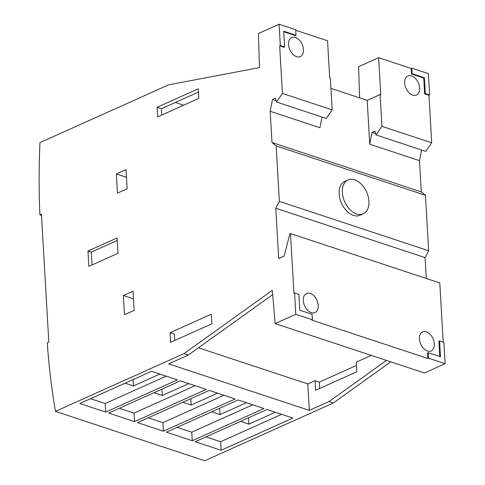 <?xml version="1.0" encoding="UTF-8"?>
<svg xmlns="http://www.w3.org/2000/svg" width="485" height="485" viewBox="0 0 485 485"><rect width="100%" height="100%" fill="white"/><g stroke="black" fill="none" stroke-linecap="round" stroke-linejoin="round"><path stroke-width="0.73" d="M363.241 213.8L360.009 215.249A18.551 11.973 -114.2 0 1 346.684 210.975A18.551 11.973 -114.2 0 1 339.136 193.939A18.551 11.973 -114.2 0 1 344.805 181.408L348.036 179.953A18.551 11.973 -114.2 0 1 361.355 184.233A18.551 11.973 -114.2 0 1 368.909 201.269A18.551 11.973 -114.2 0 1 363.241 213.8A18.551 11.973 -114.2 0 1 349.915 209.52A18.551 11.973 -114.2 0 1 342.368 192.484A18.551 11.973 -114.2 0 1 348.036 179.953M303.307 300.554A10.434 6.735 -114.2 0 1 306.496 293.51A10.434 6.735 -114.2 0 1 313.989 295.911A10.434 6.735 -114.2 0 1 318.239 305.495A10.434 6.735 -114.2 0 1 315.05 312.546A10.434 6.735 -114.2 0 1 307.557 310.139A10.434 6.735 -114.2 0 1 303.307 300.554M404.666 83.032A10.434 6.735 -114.2 0 1 407.855 75.981A10.434 6.735 -114.2 0 1 415.354 78.388A10.434 6.735 -114.2 0 1 419.598 87.973A10.434 6.735 -114.2 0 1 416.409 95.018A10.434 6.735 -114.2 0 1 408.916 92.617A10.434 6.735 -114.2 0 1 404.666 83.032M288.551 44.62A10.434 6.735 -114.2 0 1 291.74 37.569A10.434 6.735 -114.2 0 1 299.233 39.976A10.434 6.735 -114.2 0 1 303.483 49.561A10.434 6.735 -114.2 0 1 300.294 56.606A10.434 6.735 -114.2 0 1 292.801 54.205A10.434 6.735 -114.2 0 1 288.551 44.62M419.428 338.966A10.434 6.735 -114.2 0 1 422.617 331.922A10.434 6.735 -114.2 0 1 430.11 334.323A10.434 6.735 -114.2 0 1 434.354 343.907A10.434 6.735 -114.2 0 1 431.165 350.958A10.434 6.735 -114.2 0 1 423.672 348.551A10.434 6.735 -114.2 0 1 419.428 338.966M359.579 97.867L358.615 66.681L378.639 57.685L411.147 68.44L411.795 68.149L428.382 73.635L429.613 94.963L428.97 95.254L431.711 142.802L381.944 126.343L376.033 134.915L374.923 131.041L372.013 132.344L369.716 144.203L367.187 100.383L330.94 88.391M428.2 352.662L428.522 358.209L445.109 363.695L443.878 342.368L439.568 340.943L440.477 356.724L428.2 352.662L427.552 352.953L427.873 358.5L311.758 320.088L312.401 319.797L312.085 314.25L299.809 310.194L298.899 294.407L294.583 292.982L295.814 314.31L275.147 323.592L272.315 290.339L184.039 353.589L55.442 411.365A649.257 426.842 108.3 0 1 47.269 342.828L48.815 342.137L41.437 214.17L39.891 214.861A649.257 426.842 108.3 0 1 39.946 142.632L168.544 84.857L259.475 67.591L258.426 33.532L279.087 24.25L295.68 29.737L295.995 35.284L283.725 31.222L284.634 47.003L283.986 47.294L279.675 45.869L280.318 45.578L284.634 47.003M295.711 30.252L327.545 40.782L329.685 77.891L330.346 78.115L332.183 109.883L282.415 93.417L276.505 101.995L326.272 118.455L332.183 109.883M39.891 214.861L41.504 215.395M55.442 411.365L204.737 460.75L333.334 402.974L390.752 361.834M116.351 173.945L126.039 169.592L127.149 188.786L117.455 193.139L116.351 173.945L126.488 177.298M123.36 295.517L133.054 291.164L134.157 310.358L124.463 314.71L123.36 295.517L133.496 298.869M87.979 251.024L117.055 237.959L117.94 253.315L88.864 266.38L87.979 251.024L91.295 252.121L92.035 264.949M117.2 240.481L91.295 252.121M275.328 412.256L248.902 424.132L248.538 417.779M248.902 424.132L240.548 421.368M246.465 402.708L220.038 414.584L219.675 408.231M220.038 414.584L211.684 411.82M217.601 393.159L191.175 405.036L190.811 398.682M191.175 405.036L182.821 402.271M188.738 383.617L162.311 395.487L161.948 389.134M162.311 395.487L153.957 392.723M159.874 374.068L133.448 385.939L133.084 379.585M133.448 385.939L125.094 383.174M221.124 450.28L195.249 441.72L266.974 409.498L292.855 418.058L221.124 450.28L220.633 441.75L281.633 414.342M205.973 436.9L220.633 441.75M192.26 440.732L166.385 432.171L238.111 399.949L263.992 408.509L192.26 440.732L191.769 432.202L252.77 404.793M177.11 427.352L191.769 432.202M163.396 431.183L137.522 422.623L209.247 390.401L235.128 398.961L163.396 431.183L162.905 422.653L223.906 395.245M148.246 417.803L162.905 422.653M134.533 421.635L108.658 413.075L180.384 380.852L206.264 389.413L134.533 421.635L134.042 413.105L195.043 385.696M119.383 408.255L134.042 413.105M105.669 412.086L79.795 403.526L151.52 371.304L177.401 379.864L105.669 412.086L105.178 403.556L166.179 376.154M90.519 398.706L105.178 403.556M161.766 115.03L161.402 108.713L198.474 92.059M175.321 102.462L183.627 105.209M157.091 107.288L198.286 88.779L198.838 98.376L157.643 116.885L157.091 107.288L161.402 108.713M386.436 360.41L329.018 401.55L309.321 410.395L168.653 363.865L188.35 355.014L272.679 294.595M174.764 340.47L174.4 334.153L170.089 332.722L211.284 314.213L211.836 323.816L170.641 342.319L170.089 332.722M309.321 410.395L307.799 383.95L198.45 347.775M175.437 340.167L174.733 339.93M307.799 383.95L315.068 380.683L315.62 390.279L356.821 371.777L356.263 362.174L371.322 355.408M319.748 388.43L319.385 382.113L356.451 365.454M315.068 380.683L319.385 382.113M329.018 401.55L333.334 402.974M378.639 57.685L380.774 94.793L380.113 94.575L381.944 126.343M411.147 68.44L411.468 73.987L423.745 78.049L424.654 93.829L428.97 95.254M276.505 101.995L275.395 98.115L272.485 99.425L270.187 111.277L319.948 127.737L322.022 117.049M380.113 94.575L367.187 100.383M270.187 111.277L271.988 142.529L421.283 191.921L419.483 160.662L421.556 149.974M369.716 144.203L419.483 160.662M272.485 99.425L276.111 100.619M372.013 132.344L375.645 133.545M283.749 31.737L295.353 35.575L295.995 35.284M282.415 93.417L279.675 45.869M439.798 356.499L438.919 341.234L439.568 340.943M428.522 358.209L427.873 358.5M411.468 73.987L412.117 73.696L424.393 77.758L425.303 93.538L429.613 94.963M423.745 78.049L424.393 77.758M424.654 93.829L425.303 93.538M294.583 292.982L293.94 293.273L290.497 233.552L439.792 282.943L443.205 342.143M411.795 68.149L412.117 73.696M271.988 142.529L276.159 145.906L279.36 201.36L275.777 208.223L278.675 258.553L284.168 256.086L289.842 233.849L290.497 233.552M279.087 24.25L280.318 45.578M275.147 323.592L424.442 372.983L445.109 363.695M376.033 134.915L425.8 151.381L431.711 142.802M426.273 278.469L425.072 257.608L428.649 250.751L425.454 195.297L421.283 191.921M184.039 353.589L188.35 355.014M295.814 314.31L312.401 319.797M275.777 208.223L425.072 257.608M279.36 201.36L428.649 250.751M276.159 145.906L425.454 195.297"/></g></svg>
